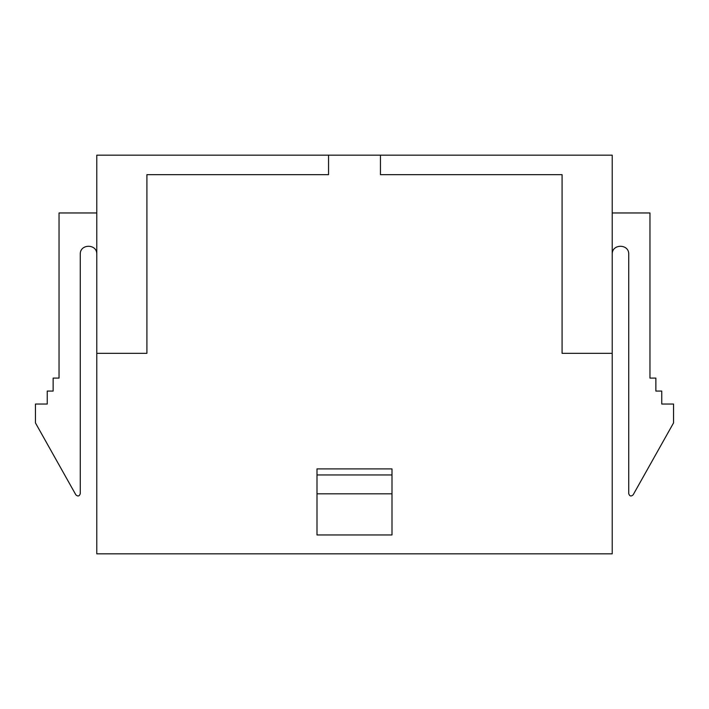 <?xml version="1.0" encoding="UTF-8"?>
<svg xmlns="http://www.w3.org/2000/svg" width="709" height="709" viewBox="0 0 709 709"><rect width="100%" height="100%" fill="white"/><g stroke="black" fill="none" stroke-linecap="round" stroke-linejoin="round"><path stroke-width="1.06" d="M96.787 155.165L612.213 155.165L612.213 553.835L96.787 553.835L96.787 155.165M96.787 353.321L146.914 353.321L146.914 174.653L328.551 174.653L328.551 155.165M380.449 155.165L380.449 174.653L562.086 174.653L562.086 353.321L612.213 353.321M316.994 493.819L392.006 493.819L392.006 534.958L316.994 534.958L316.994 468.906L392.006 468.906L392.006 474.95L316.994 474.95M392.006 493.819L392.006 474.95M96.787 212.966L59.042 212.966L59.042 378.092L53.14 378.092L53.14 391.067L47.246 391.067L47.246 404.041L35.45 404.041L35.45 422.91L75.854 494.838C77.901 496.663 79.381 496.273 80.268 493.677L80.268 254.247C79.869 243.639 97.186 243.639 96.787 254.247M612.213 254.247C611.814 243.639 629.131 243.639 628.732 254.247L628.732 493.677C629.619 496.273 631.099 496.663 633.146 494.838L673.55 422.91L673.55 404.041L661.754 404.041L661.754 391.067L655.86 391.067L655.86 378.092L649.958 378.092L649.958 212.966L612.213 212.966"/></g></svg>
